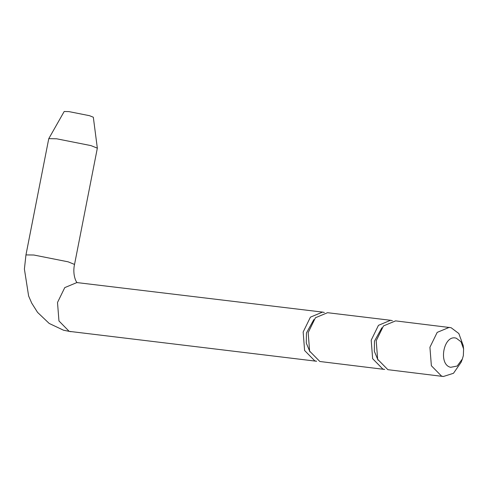 <?xml version="1.0" encoding="UTF-8"?>
<svg xmlns="http://www.w3.org/2000/svg" width="488" height="488" viewBox="0 0 488 488"><rect width="100%" height="100%" fill="white"/><g stroke="black" fill="none" stroke-linecap="round" stroke-linejoin="round"><path stroke-width="0.73" d="M324.325 312.46L322.531 312.1L310.417 317.157L303.158 332.017L304.603 350.506L314.821 360.894L316.62 361.254L69.174 331.352L58.957 320.964L57.505 302.481L64.764 287.615L76.878 282.564L322.531 312.1M313.851 319.591L306.44 332.95L306.281 343.021L309.965 351.915M390.565 320.28L327.54 312.704L315.425 317.755L308.172 332.621L309.618 351.11L319.835 361.492L384.654 369.434L382.86 369.074L372.643 358.686L371.197 340.197L378.45 325.337L390.565 320.28L392.364 320.647M463.6 348.902L463.173 345.449L458.842 333.53L451.089 327.704L395.579 320.884L383.464 325.941L376.205 340.801L377.657 359.29L387.875 369.678L443.385 376.498L453.48 373.283L461.16 362.2L462.392 358.948L463.35 355.575L463.6 348.902L461.001 341.746L456.353 338.251C443.805 333.853 437.791 364.505 450.65 367.311L457.201 366.03L462.392 358.948M74.536 264.441L68.149 261.83L33.825 255.017L25.955 254.913L48.757 138.683L64.184 111.502L68.9 111.599L89.493 115.686L93.324 117.224L97.338 148.163L74.536 264.441C72.273 274.39 76.201 282.613 77.311 282.698M381.89 327.771L374.479 341.13L374.32 351.201L377.999 360.101M48.776 138.635L56.632 138.793L90.951 145.601L97.338 148.163M449.295 327.344L437.181 332.395L429.922 347.261L431.374 365.75L441.585 376.132L443.385 376.498M25.955 254.913L24.4 269.071L28.621 295.996L31.708 303.115L37.552 312.369L49.184 323.44L63.55 330.224L70.967 331.712"/></g></svg>
